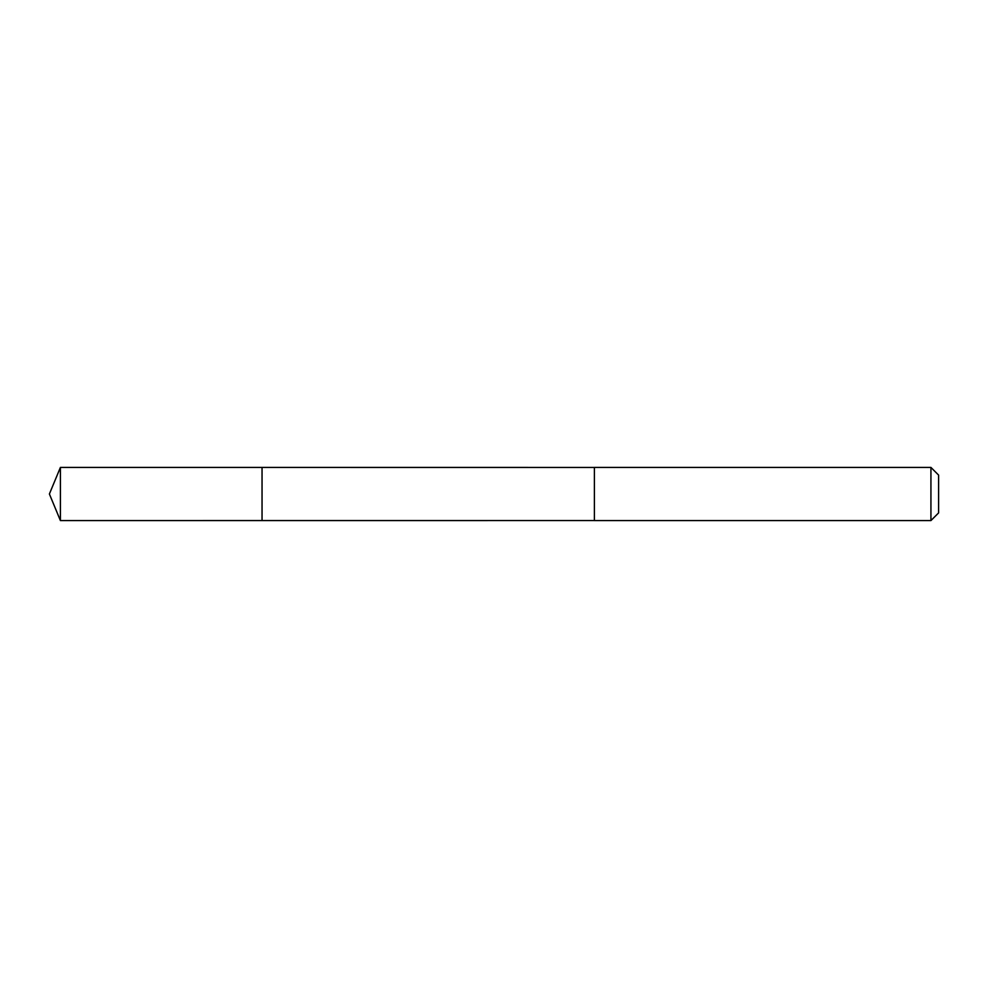 <?xml version="1.0" encoding="UTF-8"?>
<svg xmlns="http://www.w3.org/2000/svg" width="988" height="988" viewBox="0 0 988 988"><rect width="100%" height="100%" fill="white"/><g stroke="black" fill="none" stroke-linecap="round" stroke-linejoin="round"><path stroke-width="1.48" d="M262.042 520.577L262.042 467.423L60.404 467.423L60.404 520.577L262.042 520.577L262.042 467.423L594.393 467.435L594.393 520.565L60.404 520.577L49.4 494L60.404 520.577M594.393 507.474L594.393 520.577L930.931 520.577L930.931 467.423L594.393 467.423L594.393 507.474M930.931 467.423L938.6 475.092L938.6 512.908L930.931 520.577M49.4 494L60.404 467.423"/></g></svg>
